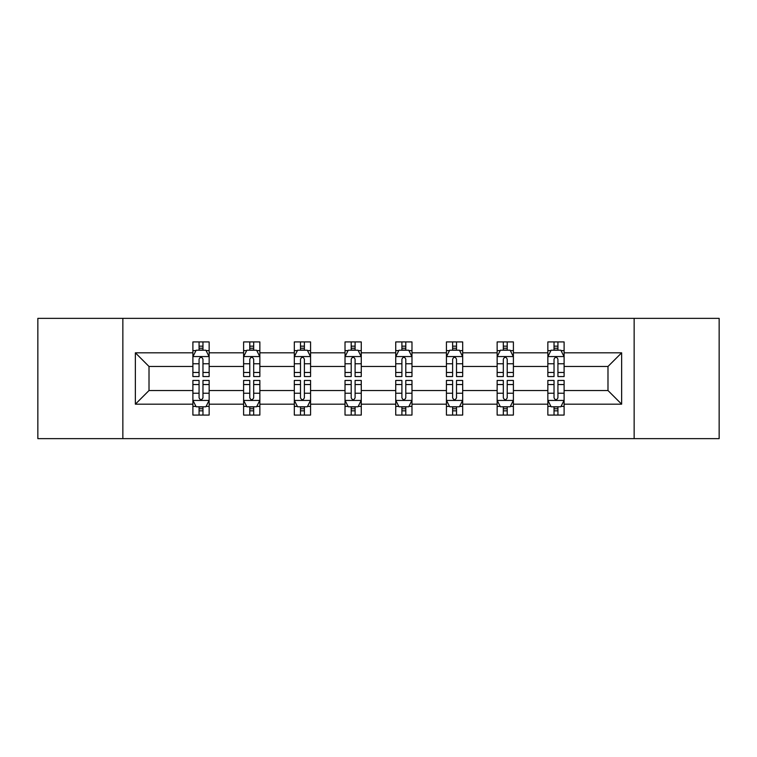 <?xml version="1.0" encoding="UTF-8"?>
<svg xmlns="http://www.w3.org/2000/svg" width="757" height="757" viewBox="0 0 757 757"><rect width="100%" height="100%" fill="white"/><g stroke="black" fill="none" stroke-linecap="round" stroke-linejoin="round"><path stroke-width="1.14" d="M634.148 438.634L719.15 438.634L719.15 318.366L634.148 318.366L634.148 438.634L122.852 438.634L122.852 318.366L37.85 318.366L37.85 438.634L122.852 438.634M564.107 404.181L564.107 390.527L607.985 390.527L621.639 404.181L564.107 404.181L564.107 415.073L557.928 415.073L557.928 406.783M634.148 318.366L122.852 318.366M547.85 404.181L513.397 404.181L513.397 390.527L547.85 390.527L547.85 415.073L564.107 415.073L564.107 406.386L561.051 406.386M513.397 404.181L513.397 415.073L507.218 415.073L507.218 406.783M497.141 404.181L462.688 404.181L462.688 390.527L497.141 390.527L497.141 415.073L513.397 415.073L513.397 406.386L510.341 406.386M462.688 404.181L462.688 415.073L456.509 415.073L456.509 406.783M446.431 404.181L411.978 404.181L411.978 390.527L446.431 390.527L446.431 415.073L462.688 415.073L462.688 406.386L459.631 406.386M411.978 404.181L411.978 415.073L405.799 415.073L405.799 406.783M395.731 404.181L361.269 404.181L361.269 390.527L395.731 390.527L395.731 415.073L411.978 415.073L411.978 406.386L408.922 406.386M361.269 404.181L361.269 415.073L355.099 415.073L355.099 406.783M345.022 404.181L310.569 404.181L310.569 390.527L345.022 390.527L345.022 415.073L361.269 415.073L361.269 406.386L358.212 406.386M310.569 404.181L310.569 415.073L304.39 415.073L304.39 406.783M294.312 404.181L259.859 404.181L259.859 390.527L294.312 390.527L294.312 415.073L310.569 415.073L310.569 406.386L307.512 406.386M259.859 404.181L259.859 415.073L253.68 415.073L253.68 406.783M243.603 404.181L209.15 404.181L209.15 390.527L243.603 390.527L243.603 415.073L259.859 415.073L259.859 406.386L256.803 406.386M209.15 404.181L209.15 415.073L202.971 415.073L202.971 406.783M192.893 404.181L135.361 404.181L135.361 352.819L192.893 352.819L192.893 366.473L149.015 366.473L149.015 390.527L192.893 390.527L192.893 415.073L209.15 415.073L209.15 406.386L206.093 406.386M195.949 350.614L192.893 350.614L192.893 341.927L192.893 352.819M199.072 350.217L199.072 341.927L192.893 341.927L209.15 341.927L209.15 352.819L243.603 352.819L243.603 341.927L259.859 341.927L259.859 352.819L294.312 352.819L294.312 341.927L310.569 341.927L310.569 352.819L345.022 352.819L345.022 341.927L361.269 341.927L361.269 352.819L395.731 352.819L395.731 341.927L411.978 341.927L411.978 352.819L446.431 352.819L446.431 341.927L462.688 341.927L462.688 352.819L497.141 352.819L497.141 341.927L513.397 341.927L513.397 352.819L547.85 352.819L547.85 341.927L564.107 341.927L564.107 352.819L621.639 352.819L621.639 404.181M547.85 352.819L547.85 366.473L513.397 366.473L513.397 352.819M497.141 352.819L497.141 366.473L462.688 366.473L462.688 352.819M446.431 352.819L446.431 366.473L411.978 366.473L411.978 352.819M395.731 352.819L395.731 366.473L361.269 366.473L361.269 352.819M345.022 352.819L345.022 366.473L310.569 366.473L310.569 352.819M294.312 352.819L294.312 366.473L259.859 366.473L259.859 352.819M243.603 352.819L243.603 366.473L209.15 366.473L209.15 352.819M135.361 352.819L149.015 366.473M607.985 390.527L607.985 366.473L564.107 366.473L564.107 352.819M554.029 350.056L557.928 350.056M503.32 350.056L507.218 350.056M452.61 350.056L456.509 350.056M401.901 350.056L405.799 350.056M351.201 350.056L355.099 350.056M300.491 350.056L304.39 350.056M249.782 350.056L253.68 350.056M199.072 350.056L202.971 350.056M199.072 406.944L202.971 406.944M249.782 406.944L253.68 406.944M300.491 406.944L304.39 406.944M351.201 406.944L355.099 406.944M401.901 406.944L405.799 406.944M452.61 406.944L456.509 406.944M503.32 406.944L507.218 406.944M554.029 406.944L557.928 406.944M149.015 390.527L135.361 404.181M621.639 352.819L607.985 366.473M202.971 346.157L199.072 346.157M192.893 372.472L192.893 376.551L199.072 376.551L199.072 372.472L192.893 372.472L192.893 366.473M209.15 366.473L209.15 376.551L202.971 376.551L202.971 359.159C201.674 356.651 200.378 356.651 199.072 359.159L199.072 372.472M206.093 350.614L209.15 350.614L209.15 341.927L202.971 341.927L202.971 350.217M209.15 356.717L205.904 350.217L196.148 350.217L192.893 356.717M199.072 410.843L202.971 410.843M209.15 384.528L209.15 380.449L202.971 380.449L202.971 384.528L209.15 384.528L209.15 390.527M192.893 390.527L192.893 380.449L199.072 380.449L199.072 397.841C200.368 400.349 201.674 400.349 202.971 397.841L202.971 384.528M195.949 406.386L192.893 406.386L192.893 415.073L199.072 415.073L199.072 406.783M192.893 400.283L196.148 406.783L205.904 406.783L209.15 400.283M253.68 346.157L249.782 346.157M246.659 350.614L243.603 350.614L243.603 341.927L249.782 341.927L249.782 350.217M243.603 372.472L243.603 376.551L249.782 376.551L249.782 372.472L243.603 372.472L243.603 366.473M259.859 366.473L259.859 376.551L253.68 376.551L253.68 359.159C252.384 356.651 251.087 356.651 249.782 359.159L249.782 372.472M256.803 350.614L259.859 350.614L259.859 341.927L253.68 341.927L253.68 350.217M259.859 356.717L256.604 350.217L246.858 350.217L243.603 356.717M304.39 346.157L300.491 346.157M297.369 350.614L294.312 350.614L294.312 341.927L300.491 341.927L300.491 350.217M294.312 372.472L294.312 376.551L300.491 376.551L300.491 372.472L294.312 372.472L294.312 366.473M310.569 366.473L310.569 376.551L304.39 376.551L304.39 359.159C303.093 356.651 301.788 356.651 300.491 359.159L300.491 372.472M307.512 350.614L310.569 350.614L310.569 341.927L304.39 341.927L304.39 350.217M310.569 356.717L307.314 350.217L297.567 350.217L294.312 356.717M249.782 410.843L253.68 410.843M259.859 384.528L259.859 380.449L253.68 380.449L253.68 384.528L259.859 384.528L259.859 390.527M243.603 390.527L243.603 380.449L249.782 380.449L249.782 397.841C251.078 400.349 252.384 400.349 253.68 397.841L253.68 384.528M246.659 406.386L243.603 406.386L243.603 415.073L249.782 415.073L249.782 406.783M243.603 400.283L246.858 406.783L256.604 406.783L259.859 400.283M300.491 410.843L304.39 410.843M310.569 384.528L310.569 380.449L304.39 380.449L304.39 384.528L310.569 384.528L310.569 390.527M294.312 390.527L294.312 380.449L300.491 380.449L300.491 397.841C301.788 400.349 303.084 400.349 304.39 397.841L304.39 384.528M297.369 406.386L294.312 406.386L294.312 415.073L300.491 415.073L300.491 406.783M294.312 400.283L297.567 406.783L307.314 406.783L310.569 400.283M355.099 346.157L351.201 346.157M348.078 350.614L345.022 350.614L345.022 341.927L351.201 341.927L351.201 350.217M345.022 372.472L345.022 376.551L351.201 376.551L351.201 372.472L345.022 372.472L345.022 366.473M361.269 366.473L361.269 376.551L355.099 376.551L355.099 359.159C353.793 356.651 352.497 356.651 351.201 359.159L351.201 372.472M358.212 350.614L361.269 350.614L361.269 341.927L355.099 341.927L355.099 350.217M361.269 356.717L358.023 350.217L348.267 350.217L345.022 356.717M351.201 410.843L355.099 410.843M361.269 384.528L361.269 380.449L355.099 380.449L355.099 384.528L361.269 384.528L361.269 390.527M345.022 390.527L345.022 380.449L351.201 380.449L351.201 397.841C352.497 400.349 353.793 400.349 355.099 397.841L355.099 384.528M348.078 406.386L345.022 406.386L345.022 415.073L351.201 415.073L351.201 406.783M345.022 400.283L348.267 406.783L358.023 406.783L361.269 400.283M405.799 346.157L401.901 346.157M398.788 350.614L395.731 350.614L395.731 341.927L401.901 341.927L401.901 350.217M395.731 372.472L395.731 376.551L401.901 376.551L401.901 372.472L395.731 372.472L395.731 366.473M411.978 366.473L411.978 376.551L405.799 376.551L405.799 359.159C404.503 356.651 403.207 356.651 401.901 359.159L401.901 372.472M408.922 350.614L411.978 350.614L411.978 341.927L405.799 341.927L405.799 350.217M411.978 356.717L408.733 350.217L398.977 350.217L395.731 356.717M401.901 410.843L405.799 410.843M411.978 384.528L411.978 380.449L405.799 380.449L405.799 384.528L411.978 384.528L411.978 390.527M395.731 390.527L395.731 380.449L401.901 380.449L401.901 397.841C403.207 400.349 404.503 400.349 405.799 397.841L405.799 384.528M398.788 406.386L395.731 406.386L395.731 415.073L401.901 415.073L401.901 406.783M395.731 400.283L398.977 406.783L408.733 406.783L411.978 400.283M456.509 346.157L452.61 346.157M449.488 350.614L446.431 350.614L446.431 341.927L452.61 341.927L452.61 350.217M446.431 372.472L446.431 376.551L452.61 376.551L452.61 372.472L446.431 372.472L446.431 366.473M462.688 366.473L462.688 376.551L456.509 376.551L456.509 359.159C455.212 356.651 453.916 356.651 452.61 359.159L452.61 372.472M459.631 350.614L462.688 350.614L462.688 341.927L456.509 341.927L456.509 350.217M462.688 356.717L459.433 350.217L449.686 350.217L446.431 356.717M452.61 410.843L456.509 410.843M462.688 384.528L462.688 380.449L456.509 380.449L456.509 384.528L462.688 384.528L462.688 390.527M446.431 390.527L446.431 380.449L452.61 380.449L452.61 397.841C453.907 400.349 455.212 400.349 456.509 397.841L456.509 384.528M449.488 406.386L446.431 406.386L446.431 415.073L452.61 415.073L452.61 406.783M446.431 400.283L449.686 406.783L459.433 406.783L462.688 400.283M507.218 346.157L503.32 346.157M500.197 350.614L497.141 350.614L497.141 341.927L503.32 341.927L503.32 350.217M497.141 372.472L497.141 376.551L503.32 376.551L503.32 372.472L497.141 372.472L497.141 366.473M513.397 366.473L513.397 376.551L507.218 376.551L507.218 359.159C505.922 356.651 504.616 356.651 503.32 359.159L503.32 372.472M510.341 350.614L513.397 350.614L513.397 341.927L507.218 341.927L507.218 350.217M513.397 356.717L510.142 350.217L500.396 350.217L497.141 356.717M503.32 410.843L507.218 410.843M513.397 384.528L513.397 380.449L507.218 380.449L507.218 384.528L513.397 384.528L513.397 390.527M497.141 390.527L497.141 380.449L503.32 380.449L503.32 397.841C504.616 400.349 505.913 400.349 507.218 397.841L507.218 384.528M500.197 406.386L497.141 406.386L497.141 415.073L503.32 415.073L503.32 406.783M497.141 400.283L500.396 406.783L510.142 406.783L513.397 400.283M557.928 346.157L554.029 346.157M550.907 350.614L547.85 350.614L547.85 341.927L554.029 341.927L554.029 350.217M547.85 372.472L547.85 376.551L554.029 376.551L554.029 372.472L547.85 372.472L547.85 366.473M564.107 366.473L564.107 376.551L557.928 376.551L557.928 359.159C556.632 356.651 555.326 356.651 554.029 359.159L554.029 372.472M561.051 350.614L564.107 350.614L564.107 341.927L557.928 341.927L557.928 350.217M564.107 356.717L560.852 350.217L551.096 350.217L547.85 356.717M554.029 410.843L557.928 410.843M564.107 384.528L564.107 380.449L557.928 380.449L557.928 384.528L564.107 384.528L564.107 390.527M547.85 390.527L547.85 380.449L554.029 380.449L554.029 397.841C555.326 400.349 556.622 400.349 557.928 397.841L557.928 384.528M550.907 406.386L547.85 406.386L547.85 415.073L554.029 415.073L554.029 406.783M547.85 400.283L551.096 406.783L560.852 406.783L564.107 400.283M209.064 356.556L192.978 356.556M209.15 372.472L202.971 372.472M199.072 363.757L192.893 363.757M209.15 363.757L202.971 363.757M202.971 348.229L199.072 348.229M192.978 400.444L209.064 400.444M192.893 384.528L199.072 384.528M202.971 393.243L209.15 393.243M192.893 393.243L199.072 393.243M199.072 408.771L202.971 408.771M259.774 356.556L243.688 356.556M259.859 372.472L253.68 372.472M249.782 363.757L243.603 363.757M259.859 363.757L253.68 363.757M253.68 348.229L249.782 348.229M310.484 356.556L294.397 356.556M310.569 372.472L304.39 372.472M300.491 363.757L294.312 363.757M310.569 363.757L304.39 363.757M304.39 348.229L300.491 348.229M243.688 400.444L259.774 400.444M243.603 384.528L249.782 384.528M253.68 393.243L259.859 393.243M243.603 393.243L249.782 393.243M249.782 408.771L253.68 408.771M294.397 400.444L310.484 400.444M294.312 384.528L300.491 384.528M304.39 393.243L310.569 393.243M294.312 393.243L300.491 393.243M300.491 408.771L304.39 408.771M361.193 356.556L345.097 356.556M361.269 372.472L355.099 372.472M351.201 363.757L345.022 363.757M361.269 363.757L355.099 363.757M355.099 348.229L351.201 348.229M345.097 400.444L361.193 400.444M345.022 384.528L351.201 384.528M355.099 393.243L361.269 393.243M345.022 393.243L351.201 393.243M351.201 408.771L355.099 408.771M411.903 356.556L395.807 356.556M411.978 372.472L405.799 372.472M401.901 363.757L395.731 363.757M411.978 363.757L405.799 363.757M405.799 348.229L401.901 348.229M395.807 400.444L411.903 400.444M395.731 384.528L401.901 384.528M405.799 393.243L411.978 393.243M395.731 393.243L401.901 393.243M401.901 408.771L405.799 408.771M462.603 356.556L446.516 356.556M462.688 372.472L456.509 372.472M452.61 363.757L446.431 363.757M462.688 363.757L456.509 363.757M456.509 348.229L452.61 348.229M446.516 400.444L462.603 400.444M446.431 384.528L452.61 384.528M456.509 393.243L462.688 393.243M446.431 393.243L452.61 393.243M452.61 408.771L456.509 408.771M513.312 356.556L497.226 356.556M513.397 372.472L507.218 372.472M503.32 363.757L497.141 363.757M513.397 363.757L507.218 363.757M507.218 348.229L503.32 348.229M497.226 400.444L513.312 400.444M497.141 384.528L503.32 384.528M507.218 393.243L513.397 393.243M497.141 393.243L503.32 393.243M503.32 408.771L507.218 408.771M564.022 356.556L547.936 356.556M564.107 372.472L557.928 372.472M554.029 363.757L547.85 363.757M564.107 363.757L557.928 363.757M557.928 348.229L554.029 348.229M547.936 400.444L564.022 400.444M547.85 384.528L554.029 384.528M557.928 393.243L564.107 393.243M547.85 393.243L554.029 393.243M554.029 408.771L557.928 408.771"/></g></svg>
